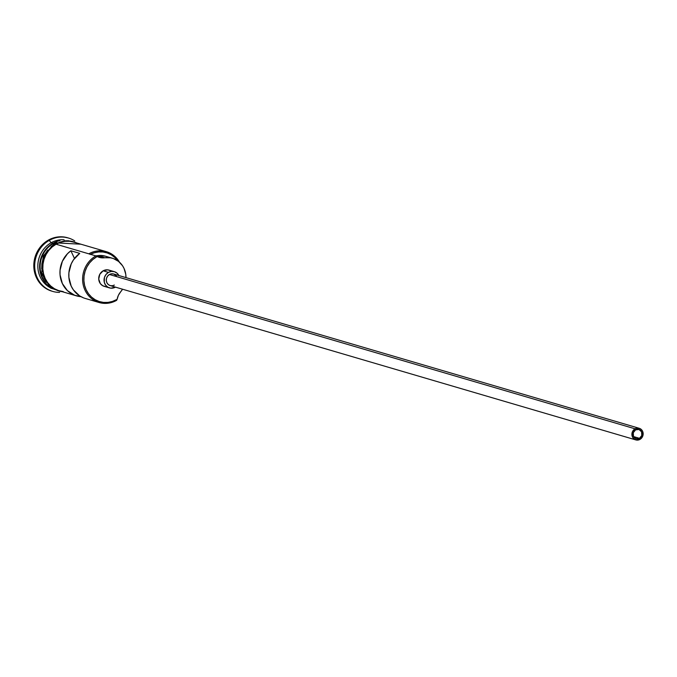 <?xml version="1.0" encoding="UTF-8"?>
<svg xmlns="http://www.w3.org/2000/svg" width="677" height="677" viewBox="0 0 677 677"><rect width="100%" height="100%" fill="white"/><g stroke="black" fill="none" stroke-linecap="round" stroke-linejoin="round"><path stroke-width="1.02" d="M95.542 255.796A14.522 13.422 106.4 0 0 97.632 255.661L104.715 257.742A14.522 13.422 -73.6 0 1 99.299 257.378A14.522 13.422 -73.6 0 1 97.2 256.541A24.44 22.595 106.4 0 0 96.633 256.854L92.842 259.519L89.567 262.904L86.952 266.882L85.099 271.291L84.066 275.971L83.897 280.735L84.6 285.398L86.157 289.79L88.492 293.742L91.522 297.093L95.135 299.716L99.189 301.519L103.53 302.424L107.99 302.399L112.39 301.451L116.571 299.598A24.44 22.595 106.4 0 0 117.129 299.276L116.613 300.343L116.571 299.598A24.44 22.595 -73.6 0 1 86.157 289.79A24.44 22.595 -73.6 0 1 96.633 256.854L95.889 255.906A25.413 23.492 106.4 0 0 84.989 290.145A25.413 23.492 106.4 0 0 116.613 300.343L117.129 299.276A24.44 22.595 -73.6 0 1 116.571 299.598L116.613 300.343A25.413 23.492 -73.6 0 1 99.096 302.509A25.413 23.492 -73.6 0 1 82.662 281.031A25.413 23.492 -73.6 0 1 95.889 255.906L56.073 244.211A25.413 23.492 106.4 0 0 42.846 269.344A25.413 23.492 106.4 0 0 59.271 290.814L76.442 295.857A25.413 23.492 -73.6 0 1 60.143 275.818A25.413 23.492 -73.6 0 1 70.873 250.769L79.725 253.367A25.413 23.492 106.4 0 0 68.995 278.416A25.413 23.492 106.4 0 0 85.285 298.455L99.096 302.509M639.503 438.332L633.579 436.597L639.503 438.332L636.058 438.713L633.477 436.394L633.266 432.73L635.559 429.87A4.841 4.477 -73.6 0 1 642.024 433.551A4.841 4.477 -73.6 0 1 636.168 438.747A4.841 4.477 -73.6 0 1 635.559 429.87L638.995 429.489L641.576 431.816L641.788 435.48L639.503 438.332M114.379 285.076L112.255 285.77L110.08 285.55L108.185 284.458L106.848 282.647L106.289 280.405L106.594 278.069L107.694 275.996L109.446 274.498A6.051 5.594 106.4 0 0 106.297 280.481A6.051 5.594 106.4 0 0 110.207 285.592L635.821 439.906A6.051 5.594 -73.6 0 1 631.912 434.795A6.051 5.594 -73.6 0 1 635.06 428.812L109.446 274.498L111.57 273.804L113.744 274.024L116.393 275.945M639.232 428.296L113.618 273.982A6.051 5.594 106.4 0 0 109.446 274.498L635.06 428.812A6.051 5.594 -73.6 0 1 639.232 428.296A6.051 5.594 -73.6 0 1 643.142 433.407A6.051 5.594 -73.6 0 1 639.993 439.39A6.051 5.594 -73.6 0 1 635.821 439.906M105.536 286.616L102.633 285.677L100.331 283.604L98.732 279.093L99.798 274.295L103.149 270.817A8.471 7.828 106.4 0 0 98.74 279.195A8.471 7.828 106.4 0 0 104.216 286.354L109.53 287.911A8.471 7.828 -73.6 0 1 104.055 280.76A8.471 7.828 -73.6 0 1 108.464 272.382L103.149 270.817L107.668 269.844L110.579 270.783M119 275.776L117.138 273.246L114.481 271.714L111.434 271.409L108.464 272.382A8.471 7.828 -73.6 0 1 114.303 271.663L108.989 270.098A8.471 7.828 106.4 0 0 103.149 270.817L108.464 272.382L106.01 274.473L104.461 277.384L104.292 282.275L105.637 285.161L107.939 287.234L110.85 288.174L115.471 287.133A8.471 7.828 -73.6 0 1 115.369 287.192A8.471 7.828 -73.6 0 1 109.53 287.911M47.06 284.636A25.413 23.492 -73.6 0 1 52.882 243.28L51.113 242.755A25.413 23.492 106.4 0 0 37.836 265.392A25.413 23.492 106.4 0 0 50.03 287.581A25.413 23.492 -73.6 0 1 37.836 265.392A25.413 23.492 -73.6 0 1 51.113 242.755L49.243 240.386A27.833 25.734 106.4 0 0 35.246 271.562A27.833 25.734 106.4 0 0 59.593 292.388A27.833 25.734 -73.6 0 1 52.747 291.423A27.833 25.734 -73.6 0 1 34.755 267.906A27.833 25.734 -73.6 0 1 49.243 240.386L48.355 240.123A27.833 25.734 106.4 0 0 33.867 267.643A27.833 25.734 106.4 0 0 51.867 291.161A27.833 25.734 106.4 0 0 52.307 291.288M83.474 297.829L79.658 295.883L73.412 289.917L71.187 286.092L68.893 277.392L68.893 272.806L71.22 263.903L73.454 259.883L79.725 253.367L70.873 250.769L74.47 258.479L70.873 250.769L67.472 253.74L62.369 261.305L60.05 270.208L60.041 274.794L62.335 283.494L67.421 290.619L74.622 295.231L81.003 296.678A25.413 23.492 -73.6 0 1 76.442 295.857M53.415 243.432A25.413 23.492 106.4 0 0 45.105 281.996A25.413 23.492 106.4 0 1 53.415 243.432L53.415 243.432A25.413 23.492 106.4 0 1 56.902 241.816M62.394 291.728A25.65 23.72 -73.6 0 1 42.795 271.105A25.65 23.72 -73.6 0 1 55.971 243.999L54.93 242.823L55.971 243.999A25.65 23.72 -73.6 0 1 76.704 242.967L69.655 241.037L64.984 241.063L60.363 242.061L55.971 243.999L51.985 246.8L48.549 250.355L45.808 254.527L43.861 259.156L42.769 264.064L42.6 269.057L43.336 273.957L44.97 278.569L47.424 282.715L50.606 286.227L54.397 288.986L58.654 290.873L63.206 291.829M90.439 254.307A24.44 22.595 -73.6 0 1 117.781 260.84L114.718 257.395L111.197 254.78L107.228 252.953L102.989 251.996L98.614 251.929L94.272 252.766L90.126 254.467M97.632 255.661L104.715 257.742A20.809 19.244 -73.6 0 1 112.467 258.259L105.392 256.177A20.809 19.244 106.4 0 0 97.632 255.661L105.434 256.194M51.097 246.538L55.082 243.737L54.93 242.823L43.277 255.948L41.61 273.652L50.716 288.131L66.591 292.963M51.926 291.178L46.654 288.927L42.533 285.939L39.08 282.123L36.423 277.629L34.654 272.628L33.85 267.313L34.036 261.889L35.212 256.558L37.337 251.539L40.307 247.012L44.03 243.161L48.355 240.123L53.119 238.025L58.129 236.933L63.206 236.908L68.149 237.94M67.988 237.889A27.833 25.734 106.4 0 0 67.548 237.754A27.833 25.734 106.4 0 0 48.355 240.123L49.243 240.386A27.833 25.734 -73.6 0 1 68.428 238.016A27.833 25.734 -73.6 0 1 74.707 240.902A27.833 25.734 106.4 0 0 49.243 240.386L51.113 242.755L52.882 243.28A25.413 23.492 -73.6 0 1 59.974 240.648M64.07 239.768A25.413 23.492 106.4 0 0 51.113 242.755A25.413 23.492 -73.6 0 1 64.07 239.768M68.775 240.775L64.095 240.8M47.669 250.092L44.927 254.264L42.973 258.893L41.889 263.802L41.712 268.803M42.456 273.703L44.081 278.306L46.535 282.453M49.717 285.973L53.508 288.724L57.765 290.619M74.14 242.222L69.629 241.274L64.992 241.3L60.414 242.298L56.073 244.211L52.121 246.987L48.719 250.507L46.002 254.637L44.073 259.223L42.998 264.081L42.82 269.04L43.556 273.889L45.173 278.459L47.602 282.554L50.758 286.041L54.507 288.774L58.721 290.645L63.232 291.584M106.331 251.666L73.59 242.053A25.413 23.492 106.4 0 0 56.073 244.211L88.814 253.824A25.413 23.492 -73.6 0 1 106.331 251.666A25.413 23.492 -73.6 0 1 119.49 262.211A25.413 23.492 106.4 0 0 88.814 253.824L95.889 255.906L96.633 256.854A24.44 22.595 -73.6 0 1 97.2 256.541L100.856 257.725L110.563 257.81L113.389 258.555L118.509 261.381L122.537 265.739L124.018 268.38L125.761 274.278L125.973 277.612A20.809 19.244 -73.6 0 0 112.467 258.259M117.129 299.276A14.522 13.422 -73.6 0 1 120.624 291.863L122.562 289.223A20.809 19.244 -73.6 0 1 120.624 291.863L118.382 295.324L117.129 299.276M56.352 289.959A25.413 23.492 -73.6 0 1 39.664 268.557A25.413 23.492 -73.6 0 1 52.882 243.28M114.303 271.663A8.471 7.828 -73.6 0 1 118.873 275.522M639.993 439.39L641.745 437.892L642.854 435.819L643.15 433.483L642.591 431.241L641.263 429.43L639.367 428.338L636.101 428.355L634.121 429.472L632.665 431.291L631.946 433.542L632.081 435.878L633.046 437.943L634.688 439.424L636.769 440.092L639.993 439.39M51.867 291.161L52.747 291.423M54.93 242.815L80.901 244.202M67.548 237.754L68.428 238.016"/></g></svg>

